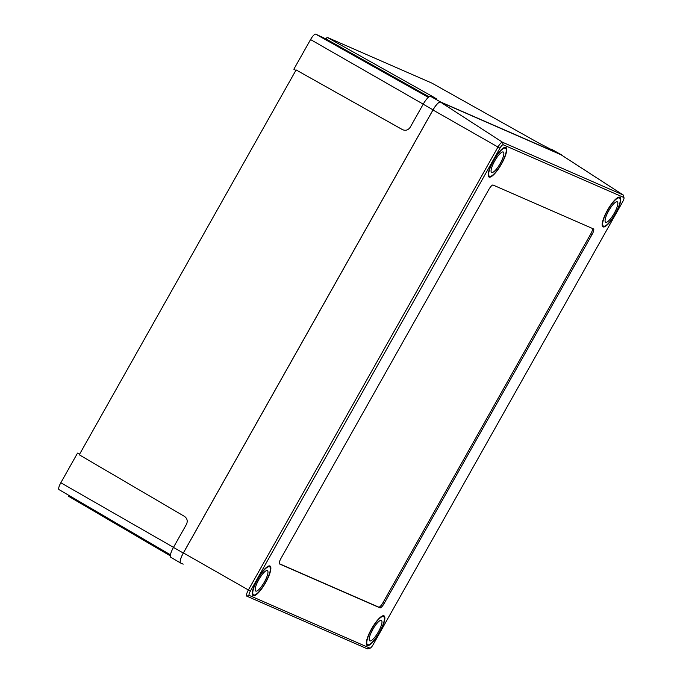 <?xml version="1.0" encoding="UTF-8"?>
<svg xmlns="http://www.w3.org/2000/svg" width="683" height="683" viewBox="0 0 683 683"><rect width="100%" height="100%" fill="white"/><g stroke="black" fill="none" stroke-linecap="round" stroke-linejoin="round"><path stroke-width="1.02" d="M68.94 495.423L68.479 496.234L170.332 555.868M433.107 97.481L433.381 96.986L436.898 99.137L430.614 96.388A10.185 2.621 119.8 0 0 423.195 104.209L410.184 127.294C408.152 130.188 405.565 130.957 402.424 129.616L296.115 69.939L79.262 454.793L184.487 516.399C187.236 518.431 187.902 521.069 186.476 524.313L173.465 547.399L183.3 553.042A10.288 2.647 119.8 0 0 180.619 563.031A10.288 2.647 119.8 0 0 180.696 563.065L183.198 564.158M429.069 96.807L326.107 39.008L327.072 37.309L431.878 83.104L538.708 143.012L561.213 154.682L440.518 101.946A10.288 2.647 119.8 0 0 433.031 109.843L183.3 553.042M561.614 155.118A10.288 2.647 119.8 0 0 561.272 154.717A10.288 2.647 119.8 0 0 561.213 154.682M170.887 557.328A10.185 2.621 -60.2 0 1 170.818 557.294A10.185 2.621 -60.2 0 1 173.465 547.399M402.91 129.864L296.115 69.939M433.381 96.986L327.072 37.309M295.859 70.4L293.844 69.222L310.56 39.563A7.052 1.818 -60.2 0 1 315.691 34.15L326.115 38.999M58.994 489.6L170.451 554.818L59.045 489.626A7.052 1.818 -60.2 0 1 58.994 489.6A7.052 1.818 -60.2 0 1 60.83 482.753L77.538 453.094L79.57 454.238M77.538 453.094L79.646 454.11M607.418 210.279A17.049 4.388 -60.2 0 1 619.933 197.25A17.049 4.388 -60.2 0 1 615.503 213.813A17.049 4.388 -60.2 0 1 602.978 226.841A17.049 4.388 -60.2 0 1 607.418 210.279M371.535 628.889A17.049 4.388 -60.2 0 1 384.059 615.861A17.049 4.388 -60.2 0 1 379.628 632.424A17.049 4.388 -60.2 0 1 367.104 645.452A17.049 4.388 -60.2 0 1 371.535 628.889M257.534 579.082A17.049 4.388 -60.2 0 1 270.058 566.053A17.049 4.388 -60.2 0 1 265.627 582.616A17.049 4.388 -60.2 0 1 253.103 595.644A17.049 4.388 -60.2 0 1 257.534 579.082M493.416 160.462A17.049 4.388 -60.2 0 1 505.932 147.434A17.049 4.388 -60.2 0 1 501.501 163.997A17.049 4.388 -60.2 0 1 488.985 177.025A17.049 4.388 -60.2 0 1 493.416 160.462M369.87 648.124A4.431 1.135 119.8 0 0 370.177 648.124A4.431 1.135 119.8 0 0 373.089 644.726L622.674 201.792A4.431 1.135 119.8 0 0 624.006 197.78A4.431 1.135 119.8 0 0 623.792 197.472L503.175 144.77A4.431 1.135 119.8 0 0 499.947 148.16L250.371 591.102A4.431 1.135 119.8 0 0 249.244 595.414L369.87 648.124L367.394 648.85L246.768 596.139A6.292 1.622 -60.2 0 1 246.751 596.131A6.292 1.622 -60.2 0 1 248.364 590.018L497.95 147.076A6.292 1.622 -60.2 0 1 502.526 142.252L623.152 194.962A6.292 1.622 -60.2 0 1 623.212 194.988A6.292 1.622 -60.2 0 1 623.451 195.389L624.006 197.78M493.075 185.042A5.882 1.511 119.8 0 0 488.797 189.558L281.055 558.242A5.882 1.511 119.8 0 0 279.526 563.953A5.882 1.511 119.8 0 0 279.56 563.97L379.961 607.844A5.882 1.511 119.8 0 0 384.247 603.337L591.99 234.645A5.882 1.511 119.8 0 0 593.518 228.933A5.882 1.511 119.8 0 0 593.476 228.916L493.075 185.042M561.289 154.921A10.288 2.647 119.8 0 0 561.204 154.853A10.288 2.647 119.8 0 0 561.11 154.802L440.484 102.091A10.288 2.647 119.8 0 0 432.996 109.989L183.411 552.923A10.288 2.647 119.8 0 0 180.764 562.937A10.288 2.647 119.8 0 0 180.799 562.954L180.764 562.937M370.177 648.124L367.838 648.85A6.292 1.622 -60.2 0 1 367.394 648.85M279.321 563.697L378.732 607.136A5.882 1.511 119.8 0 0 383.009 602.628L590.752 233.936A5.882 1.511 119.8 0 0 592.485 228.481M496.55 157.969L496.669 158.029A11.756 3.031 119.8 0 0 497.011 157.295M500.246 163.45A11.756 3.031 119.8 0 0 503.303 152.027A11.756 3.031 119.8 0 0 494.671 161.009A11.756 3.031 119.8 0 0 491.615 172.432A11.756 3.031 119.8 0 0 500.246 163.45M493.621 160.556A16.17 4.158 119.8 0 0 489.421 176.257A16.17 4.158 119.8 0 0 501.296 163.903A16.17 4.158 119.8 0 0 505.497 148.202A16.17 4.158 119.8 0 0 493.621 160.556M492.972 164.338A11.756 3.031 119.8 0 0 493.783 163.143L493.596 163.041M610.542 207.786L610.67 207.837A11.756 3.031 119.8 0 0 611.012 207.111M614.248 213.258A11.756 3.031 119.8 0 0 617.304 201.844A11.756 3.031 119.8 0 0 608.673 210.825A11.756 3.031 119.8 0 0 605.608 222.248A11.756 3.031 119.8 0 0 614.248 213.258M607.622 210.364A16.17 4.158 119.8 0 0 603.422 226.073A16.17 4.158 119.8 0 0 615.289 213.719A16.17 4.158 119.8 0 0 619.498 198.01A16.17 4.158 119.8 0 0 607.622 210.364M606.974 214.155A11.756 3.031 119.8 0 0 607.785 212.959L607.597 212.848M374.668 626.396L374.796 626.456A11.756 3.031 119.8 0 0 375.138 625.722M378.373 631.877A11.756 3.031 119.8 0 0 381.43 620.454A11.756 3.031 119.8 0 0 372.79 629.444A11.756 3.031 119.8 0 0 369.734 640.859A11.756 3.031 119.8 0 0 378.373 631.877M371.748 628.983A16.17 4.158 119.8 0 0 367.539 644.692A16.17 4.158 119.8 0 0 379.415 632.338A16.17 4.158 119.8 0 0 383.615 616.629A16.17 4.158 119.8 0 0 371.748 628.983M371.1 632.765A11.756 3.031 119.8 0 0 371.911 631.57L371.911 631.57M260.667 576.589L260.795 576.64A11.756 3.031 119.8 0 0 261.137 575.914M264.372 582.061A11.756 3.031 119.8 0 0 267.429 570.646A11.756 3.031 119.8 0 0 258.789 579.628A11.756 3.031 119.8 0 0 255.732 591.051A11.756 3.031 119.8 0 0 264.372 582.061M257.747 579.167A16.17 4.158 119.8 0 0 253.538 594.876A16.17 4.158 119.8 0 0 265.414 582.522A16.17 4.158 119.8 0 0 269.623 566.813A16.17 4.158 119.8 0 0 257.747 579.167M257.098 582.958A11.756 3.031 119.8 0 0 257.909 581.762L257.909 581.762M430.614 96.388L440.518 101.946M423.195 104.209L433.031 109.843M315.691 34.15L428.352 97.362M310.56 39.563L423.221 104.157M60.83 482.753L173.499 547.348M623.792 197.472L623.152 194.962L561.11 154.802M503.175 144.77L502.526 142.252L440.484 102.091M499.947 148.16L432.996 109.989M250.371 591.102L183.411 552.923M590.752 233.936L591.99 234.645M383.009 602.628L384.247 603.337M378.732 607.136L379.961 607.844M249.244 595.414L246.768 596.139M551.36 149.159L561.272 154.717M170.818 557.294L180.619 563.031M623.212 194.988L561.204 154.853M488.208 175.565L489.421 176.257M504.285 147.511L505.497 148.202M602.21 225.381L603.422 226.073M618.286 197.319L619.498 198.01M366.336 643.992L367.539 644.692M382.412 615.938L383.615 616.629M252.334 594.184L253.538 594.876M268.41 566.122L269.623 566.813"/></g></svg>
